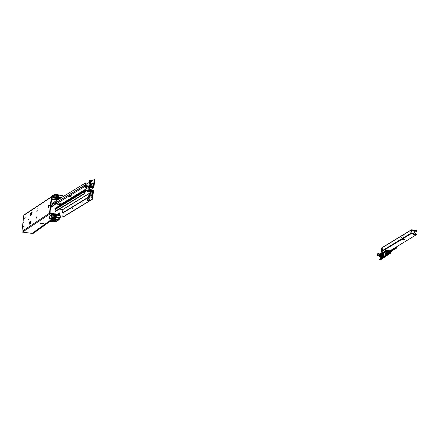 <?xml version="1.0" encoding="UTF-8"?>
<svg xmlns="http://www.w3.org/2000/svg" width="439" height="439" viewBox="0 0 439 439"><rect width="100%" height="100%" fill="white"/><g stroke="black" fill="none" stroke-linecap="round" stroke-linejoin="round"><path stroke-width="0.66" d="M23.141 223.193L23.327 222.496L23.141 223.193M28.54 219.621L28.694 219.056L28.54 219.621M24.024 226.645L24.172 226.08L24.024 226.645M23.218 227.177L23.366 226.612L23.218 227.177M24.211 218.452L24.359 217.887L24.211 218.452M25.018 217.92L25.166 217.354L25.018 217.92M35.861 219.939L36.014 219.264L35.861 219.939M37.063 209.408L37.211 208.734L37.063 209.408M49.464 205.781L49.618 205.222L49.464 205.781M49.958 206.034L50.161 204.755L49.958 206.034M57.586 198.148L58.799 198.516L59.347 198.373L59.402 197.907M55.671 199.41L56.883 199.778L57.471 199.421L56.532 199.322L56.883 199.778L57.553 199.432M53.492 197.769L52.625 197.824L52.916 198.005L54.771 198.159M50.661 207.257L55.572 203.74M50.611 207.685L55.819 203.959M59.386 198.154L58.799 198.51L58.217 198.214L59.408 198.362L59.556 197.918M60.878 197.956L52.038 196.568A0.631 0.62 56.5 0 0 51.347 197.106L49.514 213.184A0.631 0.62 56.5 0 0 50.062 213.892L57.855 214.923L57.91 214.457L59.133 214.237L59.227 213.392L59.693 213.458L59.671 212.931L59.205 212.871L59.227 213.392M60.362 198.269L59.808 198.077L59.956 197.632M59.611 198.225L51.879 197.056L50.167 210.599L50.117 213.425L57.91 214.457M54.76 198.247L55.1 198.203M55.577 199.218L52.214 198.818M55.237 199.169L54.82 199.076M56.532 199.322L55.638 199.224M54.14 197.545L57.471 197.951M58.442 198.06L57.558 197.962M59.594 198.198L59.83 197.599M57.202 214.303L59.205 212.871M57.728 215.017L59.04 214.841L59.693 213.458M59.133 214.237L59.04 214.841L59.6 214.298L58.941 214.38M33.814 232.763L33.254 233.307L32.069 233.383L22.499 232.116A0.631 0.62 -123.5 0 1 21.95 231.413L23.783 215.335A0.631 0.62 -123.5 0 1 24.052 214.891L51.615 196.661M57.844 215.028L57.943 214.457M43.318 223.385L42.078 223.133L43.318 223.385M42.567 223.33L41.815 223.303L42.578 223.314M43.049 223.566L41.667 223.402L43.049 223.566M42.578 223.599L41.529 223.495L42.572 223.539M41.979 223.72L41.266 223.665L41.979 223.72M41.617 223.961L40.904 223.906L41.617 223.961M40.355 223.813L39.911 223.835L40.256 223.901M41.82 223.638L41.134 223.66L41.809 223.676M41.469 223.874L40.772 223.901L41.337 224.055M40.169 223.775L40.492 223.846L40.136 223.901M43.258 223.522L41.946 223.127L43.39 223.347M57.18 214.303L57.514 214.545L57.18 214.303M40.816 223.489L40.443 223.478L40.816 223.489M40.997 223.429L40.613 223.402M40.635 223.352L40.992 223.44M41.036 223.253L41.332 223.292L41.046 223.188M50.869 214.66L51.648 214.633M51.604 214.978L50.858 214.737M41.76 223.248L42.698 223.336L41.76 223.248M41.573 223.374L43.176 223.572L41.573 223.374M41.436 223.462L43.038 223.665L41.436 223.462M41.162 223.923L41.458 223.879M48.274 205.995L48.147 207.768L48.444 206.017M36.108 218.408L36.212 217.184L36.629 216.91L36.108 218.408M37.041 210.934L37.331 210.742L36.849 211.488L37.046 210.21L37.337 210.972L37.035 210.934M48.658 205.271L49.212 204.909L48.954 207.164L48.4 207.532L48.658 205.271L49.031 205.479L48.828 207.252M32.129 212.152L30.384 213.31L30.126 215.571L31.871 214.413L32.129 212.152L31.663 214.55L31.91 212.383L31.35 212.767L31.103 214.923L31.35 212.767L31.043 214.962L31.29 212.811L30.384 213.31M31.136 220.91L29.386 222.063L29.128 224.324L30.878 223.171L31.136 220.91L30.664 223.308L30.911 221.141L30.351 221.525L30.11 223.676L30.291 221.563L30.044 223.72L30.291 221.563L29.468 222.057L29.221 224.263M29.199 224.274L29.468 222.057M50.984 204.393L59.408 198.362L50.99 204.36M61.389 195.487L54.431 194.356L54.255 196.03L58.475 196.623L58.42 197.106L60.818 197.462L58.508 197.018L58.475 196.623M54.431 194.356L58.162 194.806M53.926 194.636L53.679 196.787L53.926 194.636L54.381 194.334M58.508 197.018L60.889 197.413L60.791 197.676L54.348 196.875M54.151 196.815L54.244 196.013M61.07 195.229L61.361 195.262M58.596 195.596L58.557 196.568L54.337 195.964L54.414 195.108M58.667 195.607L54.431 195.092M52.115 196.579L52.192 195.931L53.75 196.151M62.832 196.765L63.09 195.794M54.359 194.9L53.986 194.845L53.767 196.798M58.206 194.834L61.586 195.267M63.051 196.008L62.996 196.667M63.101 195.964L61.361 195.514M61.098 195.207L54.425 194.329M52.192 195.931L52.493 195.591L53.794 195.761L52.477 195.607L51.873 196.156L52.477 195.602L53.794 195.756M51.742 196.085L52.482 195.596M53.777 195.931L52.46 195.75L52.131 196.579M51.972 196.167L51.945 196.562L52.142 196.206M52.159 196.046L52.098 196.573L52.17 196.063M53.695 196.787L53.92 194.784L54.398 194.576M53.92 194.784L54.458 194.537L54.31 195.882M57.07 198.038L53.706 197.802L54.277 197.621L53.728 197.517L53.569 197.819L57.108 198.384L57.07 198.038M56.757 197.813L57.152 197.901M55.188 199.246L55.682 199.306L55.248 199.613L55.226 199.218L55.199 199.646L55.616 199.29L55.544 199.652L51.791 199.065L52.274 198.823L51.659 199.081L55.199 199.646M61.164 197.468L61.559 197.545M61.636 197.879L60.791 197.676M61.081 197.835L61.405 197.874M61.032 197.824L60.214 197.72M61.048 197.742L61.614 197.912M61.685 197.462L60.928 197.385M61.169 197.396L61.734 197.435M53.58 197.868L57.24 198.423L53.679 197.907M57.498 198.285L57.081 198.241L57.46 198.39L57.597 198.038M57.317 198.472L53.563 197.984L53.591 197.632M57.213 198.549L57.564 198.307L56.916 198.505M57.525 197.956L57.158 198.477M55.303 199.816L51.588 199.13M52.274 198.823L51.736 198.79L51.753 199.18L55.314 199.685L51.676 198.9M55.177 199.624L51.593 199.125M54.151 196.727L54.244 195.937L53.997 196.826M57.251 219.16L49.656 218.161L49.914 215.9L51.478 216.12M59.111 215.461L56.444 215.121L59.084 215.236M51.368 217.179L51.648 214.605L52.104 214.303M55.237 214.1L51.895 213.661M58.793 215.203L52.153 214.331L52.065 215.132L56.395 215.593L56.285 216.537L51.983 216.004L56.203 216.592L56.148 217.08L58.541 217.431L56.236 216.992L56.285 216.52M52.153 214.331L55.89 214.775M51.648 214.605L51.352 217.19L53.278 217.075L52.137 216.915M56.236 216.992L58.612 217.387L58.519 217.651L51.807 216.888M51.879 216.784L51.967 215.988M56.318 215.571L56.444 215.094L56.395 215.593L52.148 215.066L52.06 215.939L52.142 215.077M60.747 216.526L60.812 215.768M52.087 214.869L51.709 214.819L51.467 216.959M52.23 220.197L50.968 219.966L52.263 220.038M54.189 218.501L54.277 218.068L52.098 217.744L52.664 217.371M52.027 217.914L52.12 217.535M55.83 219.445L55.704 220.383L55.901 219.796M55.742 220.597L56.933 219.857M55.265 219.791L54.979 221.146L55.742 220.647L55.874 219.434M54.48 220.087L55.254 219.868M53.234 219.78L52.91 219.769L53.234 219.78M52.246 219.088L52.356 220.021M52.867 220.268L52.932 219.698L52.592 219.813M52.614 219.741L52.285 219.868L52.236 219.105M54.074 220.356L55.018 220.85L53.767 220.559M55.786 219.84L55.791 220.158M52.642 220.169L52.367 220.043M55.929 214.808L59.314 215.236M60.648 217.272L60.637 217.585M60.818 215.983L59.084 215.483M58.826 215.176L52.153 214.303M49.914 215.9L50.216 215.565L51.522 215.73L50.2 215.576L49.459 216.07L49.645 216.279L49.464 216.059L50.205 215.565L51.522 215.73M52.175 220.301L50.94 219.983M50.924 219.994L51.303 220.905L49.848 220.833L51.176 220.949L51.231 220.482L51.176 220.949M51.198 220.51L51.176 220.938L49.81 221.053L51.303 221.064L49.837 220.833L49.772 221.185L51.297 221.251L53.662 219.687L52.537 219.412L52.894 219.176L49.355 218.693L54.59 219.357L49.327 218.666M50.073 218.869L51.374 219.237L51.319 219.703L51.352 219.264L50.019 219.012L51.094 219.231M50.946 219.977L51.368 219.253L50.03 219.028M50.194 215.741L51.5 215.917L49.931 215.917L49.678 218.145L54.891 218.529L55.989 217.892M52.159 215.066L56.39 215.576M49.464 218.194L49.865 216.18M60.829 215.939L60.747 216.52M55.693 214.161L55.259 213.93M55.715 213.947L55.38 214.122M51.736 213.584L55.314 213.853L51.78 213.541M51.879 216.696L51.967 215.911L51.879 216.69L51.39 217.02L51.648 214.753L52.12 214.545M51.648 214.753L52.181 214.506L51.967 215.911L52.12 215.176M54.409 217.985L55.621 218.128M54.326 218.035L54.963 218.051M55.073 218.37L49.667 218.15M59.199 219.484L57.921 219.253L59.199 219.484M52.543 220.235L52.225 220.449L52.257 220.087M54.979 221.146L53.048 221.031L56.527 221.508L58.831 219.84L56.554 221.338M54.941 218.282L54.365 218.463M54.87 217.673L54.277 218.068M58.788 218.156L51.572 217.184M58.837 218.145L52.29 217.261M56.834 219.445L50.331 218.556M49.481 218.699L52.905 219.176M52.252 221.64L49.772 221.185L33.254 233.307M50.227 221.24L53.07 221.64L50.183 221.283L33.562 233.191M53.24 221.772L53.712 221.547M53.865 221.536L56.527 221.508L52.554 221.36L56.582 221.327M52.554 221.36L54.957 219.774L55.775 219.78M57.591 219.516L55.177 219.324L54.749 219.604L56.422 219.846L59.106 219.709L56.401 219.862M58.81 217.426L59.819 217.695L59.786 218.007L58.859 217.579L59.748 218.04L57.833 219.308M52.131 216.943L59.177 217.887M55.111 217.711L51.731 217.239L55.138 217.695M54.875 218.726L54.244 218.715M53.657 219.665L49.179 218.638L49.92 218.15L53.679 218.66M57.317 219.154L50.057 218.199M53.662 218.666L50.77 218.271M51.983 216.004L56.203 216.592M58.897 217.371L60.582 217.601L59.808 217.799L60.631 217.634M51.226 220.499L51.176 220.938M51.829 220.208L52.241 220.213M55.649 217.294L53.278 217.075M58.519 217.651L58.87 217.568L58.65 217.354M51.1 221.377L53.07 221.64M58.76 217.799L55.588 217.393M53.514 219.604L51.281 221.234L53.487 219.615M52.257 221.646L51.034 221.382M50.084 221.261L49.805 220.866M49.179 218.638L49.92 218.15M57.827 219.555L59.067 219.813M57.838 219.495L54.908 219.505M56.554 221.486L53.832 221.558M91.224 184.364L91.12 185.225L91.46 184.396M91.12 185.225L91.466 184.396M58.414 203.932L57.449 203.811L58.414 203.932M60.319 203.345L59.353 203.23L60.319 203.345M70.41 196.628L69.444 196.507L70.41 196.628M71.705 195.843L70.734 195.723L71.705 195.843M85.715 186.773L86.126 186.778L85.715 186.773M85.545 186.674L86.011 186.729M85.336 186.998L85.748 187.009L85.336 186.998M85.166 186.904L85.632 186.959M86.126 186.778L85.874 186.454L85.424 186.701M86.165 186.751L86.642 186.745L86.225 186.635M91.016 186.306L90.423 185.933L89.529 186.103M90.077 187.058L87.899 186.778L90.077 187.058M89.896 185.143L88.53 185.971M91.394 184.232L93.145 183.162L92.733 186.52L85.539 185.571L85.83 185.071A0.554 0.543 58.7 0 0 85.973 184.764L86.126 183.436L85.66 183.37L85.512 184.704L56 202.67L56.335 200.722L85.605 182.898L85.66 183.37M93.145 183.162L93.611 183.222L93.233 186.52A0.554 0.543 -121.3 0 1 92.629 186.998L85.484 186.037A0.554 0.543 -121.3 0 1 85.15 185.11L85.512 184.704M90.582 185.488L90.22 185.675L90.308 184.896L90.67 184.709M90.308 184.896L90.505 185.779M85.605 182.898L86.121 183.019L86.126 183.436M85.49 185.439L85.15 185.11L56 202.67M59.929 204.536L55.972 204.003A0.554 0.543 58.7 0 1 55.638 203.076M85.402 186.674L85.045 186.926M85.523 187.305L86.51 187.387L85.523 187.305M90.022 194.927L90.143 195.81M85.04 191.075L85.665 191.19L85.089 191.168M85.199 191.552L85.654 191.662L85.188 191.673M85.144 191.267L86.11 191.388L85.155 191.294M89.715 191.848L89.095 191.843L89.715 191.848M89.748 191.821L88.876 191.816L89.748 191.821M59.528 208.953L60.247 209.09L59.408 209.024M84.864 193.528L84.403 193.462L55.133 211.285L55.594 211.346L84.864 193.528L85.199 191.58A0.554 0.543 -121.3 0 0 85.128 191.239L84.957 190.68L92.102 191.64L91.795 195.026L90.039 196.09M90.363 193.286L90.324 192.754M88.063 197.298L62.552 212.827L62.859 209.441L59.199 209.151M89.122 195.371L89.293 196.271M88.014 197.671L63.018 212.893L62.552 212.827M91.795 195.026L92.261 195.086L92.634 191.788A0.554 0.543 58.7 0 0 92.157 191.168L85.007 190.213A0.554 0.543 58.7 0 0 84.475 191.025L84.403 193.462M92.261 195.086L90.022 196.249A0.444 0.434 -121.3 0 1 89.847 196.573L89.441 196.864L89.21 196.546L89.578 196.771M89.391 195.948L89.035 196.129M90.171 194.943L90.39 193.028L90.039 192.666L89.633 196.222L88.859 196.71L89.073 194.746L89.551 194.312L89.353 196.249M89.024 196.14L89.391 195.185L89.304 195.964M84.732 191.514L55.226 209.485L55.133 211.285M84.881 190.795L54.963 208.991L55.226 209.485M90.039 192.666L89.101 193.226M85.161 191.898L85.978 192.03L85.15 192.019M88.892 191.695L87.372 191.42L88.908 191.53M54.963 208.991A0.554 0.543 -121.3 0 1 55.149 208.251L84.661 190.285M93.156 182.366L93.287 181.889L93.156 182.366M93.48 184.781L93.672 184.089L93.48 184.781M94.456 179.688L94.44 179.266L94.769 179.727L94.456 179.688L93.502 187.574L89.227 187.036L88.645 187.338L59.249 205.238L59.863 205.381M94.753 179.31L91.438 181.093M89.995 181.971L86.017 184.396M94.769 179.727L93.88 187.502A0.472 0.466 -121.3 0 1 93.364 187.908L89.188 187.349M88.645 187.338L59.249 205.238M88.678 187.025L89.227 187.036M90.566 187.716L89.26 187.607L90.566 187.716M89.199 190.756L87.948 190.515L89.183 190.773M88.003 190.043L88.272 187.683L89.529 187.826L89.293 189.895M88.173 190.482L88.996 190.575M63.891 214.078L64.023 213.601L63.891 214.078M72.506 208.832L72.638 208.355L72.506 208.832M81.983 203.059L82.115 202.582L81.983 203.059M91.46 197.287L91.592 196.815L91.46 197.287M92.415 194.093L92.607 193.401L92.415 194.093M92.607 198.702L92.163 199.18L92.607 198.702L93.491 190.932A0.472 0.466 -121.3 0 0 93.079 190.4L88.903 189.84L87.63 190.564M92.47 199.218L63.057 217.118M92.163 199.18L62.761 217.085L63.183 212.789M92.3 198.664L93.183 190.888L92.47 191.322M88.327 190.142L88.36 189.829L87.24 190.51M88.36 189.829L88.903 189.84M93.183 190.888L88.87 190.153M89.474 190.416L90.626 190.619L89.474 190.416M88.914 198.79L88.607 198.686L89.013 196.859L89.441 196.864M88.623 198.647L89.013 198.697L89.402 196.908M89.106 193.187L88.557 196.875L88.014 197.468L87.46 200.277L89.221 200.552L87.871 200.261L88.426 200.81L89.128 200.749L87.46 200.283M89.847 196.573L89.347 196.447M88.557 196.875L89.238 196.749M89.424 193.017L89.249 193.961L89.315 193.083M89.419 195.174L89.545 194.603M90.072 195.805L90.022 196.271M89.337 196.398L89.633 196.222M88.014 197.468L89.21 196.546L88.168 197.182M88.963 196.645L89.265 196.469M89.913 196.623A0.395 0.39 58.7 0 0 90.143 196.31L90.017 196.293M87.784 199.087L87.69 199.943L87.784 199.087M89.101 200.409L89.282 198.84L88.201 198.691L88.019 200.266M87.46 200.277L87.613 198.933M87.871 200.261L88.201 198.691M89.282 198.84L89.227 200.497M87.827 199.218L87.745 199.816M90.083 185.9L90.39 184.391A0.395 0.39 58.7 0 0 90.407 184.407L90.681 184.616M90.099 181.933L89.561 183.853L89.94 184.594L90.511 184.484M91.378 184.38L91.416 184.023A0.444 0.434 58.7 0 0 91.312 183.689L90.566 183.244L90.549 181.675L90.236 181.713M90.933 181.724L90.549 181.675L91.224 181.795L91.4 180.253L90.258 180.094L89.732 180.517M90.955 183.299L90.939 181.751L90.555 181.702M90.983 183.321L89.561 183.853M90.796 185.999L91.021 183.936L90.686 183.573L89.644 184.204M90.802 183.678L91.098 183.425M90.719 184.276L90.681 184.243A0.395 0.39 58.7 0 1 90.659 184.226L90.527 185.949M91.153 186.323L91.279 185.247M90.736 184.155L91.027 183.974M89.808 185.889L89.94 184.594M90.637 184.501L89.951 184.627M89.792 181.494L89.885 180.638L89.792 181.494M89.929 180.775L89.847 181.373M90.05 181.976L89.556 181.894L89.962 181.647L90.154 180.089L91.499 179.968L91.4 180.253L91.499 179.968L91.01 179.902L90.28 180.067L91.4 180.226M91.224 181.795L91.542 180.177L91.356 181.828L90.95 182.075M90.319 180.078L90.143 181.647L90.511 181.697M89.556 181.889L89.71 180.539L89.556 181.889M381.261 257.183L381.359 256.332M385.437 253.561L385.31 254.576L385.437 253.561M390.271 252.93L390.705 252.008M379.433 259.454L389.278 252.82L379.62 259.202L379.664 259.63A0.79 0.774 56.5 0 0 380.437 259.734L381.003 259.498A0.472 0.466 56.5 0 0 381.074 259.454L390.732 253.073A0.472 0.466 -123.5 0 0 390.935 252.738L391.045 251.783M380.514 253.868L380.081 253.78L382.874 251.931M383.346 251.991L382.215 252.743M380.465 253.962L380.503 253.934A0.472 0.466 56.5 0 0 380.465 253.962L380.201 254.071M389.278 252.82L389.322 253.243L389.091 253.067M390.628 252.694L389.969 253.056A0.472 0.466 -123.5 0 1 389.508 252.996M390.732 253.073A0.472 0.466 -123.5 0 1 390.655 253.111L390.095 253.347A0.79 0.774 -123.5 0 1 389.322 253.243L379.664 259.63M390.556 252.809L390.655 253.111L381.003 259.498M387.505 252.31L386.408 252.403L386.457 253.144L386.726 252.414M385.574 253.989L385.497 254.236A0.318 0.313 56.5 0 0 385.93 254.565L386.111 254.488A0.472 0.466 -123.5 0 1 386.578 254.554L386.611 254.576M395.566 247.398L395.649 247.815A0.79 0.774 56.5 0 1 396.422 247.914L389.371 252.891M395.49 247.678L395.155 247.848A0.318 0.313 -123.5 0 0 395.588 248.183L395.769 248.106A0.472 0.466 56.5 0 1 396.236 248.167L396.368 248.265M395.484 247.717L395.824 247.766M396.258 247.821L396.702 246.707M395.534 247.684L396.417 247.805M377.759 255.141L378.248 255.575L377.633 255.558L380.476 255.531L379.488 255.69L379.762 256.985L380.673 256.392L380.558 255.383L381.074 257.188L381.815 257.77M377.414 253.797L379.109 253.665L377.419 253.824L377.331 254.582L378.95 255.158L379.192 253.687L377.15 253.885L377.079 254.653L378.116 255.075L377.727 255.361L378.116 255.075M383.346 253.04L383.225 256.442L383.571 253.33L383.104 252.694L381.546 253.062L380.64 254.68L378.967 254.263M381.063 253.813L380.646 254.582L381.507 253.062L382.259 252.869M381.798 257.688L381.513 257.66L381.798 257.688M378.978 254.181L380.624 254.615M380.536 255.196L378.857 255.229L380.58 255.18M381.513 257.66L381.842 257.731M382.221 252.738L382.885 252.985L382.556 252.623M382.89 252.71L383.247 252.804M381.694 253.402L382.528 253.089L381.732 253.062L381.255 257.243L382.023 257.424M382.501 253.544L382.973 253.188L382.561 253.133L382.034 253.484L382.501 253.544L381.645 253.802L381.979 253.846M382.545 253.512L383.456 253.287L383.022 256.952M383.357 253.813L382.303 255.136L382.435 257.292L382.962 256.941L383.417 253.287L382.89 253.638L382.841 254.066L383.401 253.78M382.16 256.124L381.782 256.398L382.155 256.113L382.473 256.952L382.759 254.444M382.676 254.609L382.303 255.136M381.568 254.488L382.424 253.923L382.391 254.444L382.841 254.066L382.325 254.461L382.572 254.587M381.661 253.665L382.034 253.484L381.656 253.737M382.182 256.184L382.424 256.831M382.292 256.557L382.001 257.309M378.802 254.384L380.476 254.944L378.802 254.384M380.053 255.3L380.476 254.944L380.081 255.339M377.633 255.311L379.45 255.794L380.558 255.383L379.109 255.465M378.374 255.586L378.945 255.191L378.363 255.58M381.036 256.568L380.673 256.392L381.074 256.606L380.042 257.243L381.025 256.689L380.125 257.287L380.064 257.83L380.964 257.238L381.217 257.561L380.317 258.154L380.876 258.368L381.645 257.825M381.754 252.853L380.481 254.132L381.557 252.902M382.353 253.857L382.89 253.638L382.353 253.857L382.501 254.779M383.225 256.442L383.346 253.012M379.192 253.687L378.808 255.432L379.252 253.797M379.483 255.805L379.762 256.985M380.092 254.45L381.293 253.671M383.285 252.798L382.874 252.935M381.826 256.239L382.226 256.381M382.177 255.932L381.798 256.266L382.237 255.482L381.859 255.712L382.265 255.46M382.243 256.425L381.809 256.431M381.908 255.553L382.204 255.789L381.886 255.745M377.074 254.653L378.1 255.037M381.222 253.972L381.003 256.338M382.276 257.446L381.228 257.238L381.705 253.056L382.55 253.056M382.583 253.1L383.017 253.155M380.426 254.839L379.219 254.384M385.475 250.334L384.679 249.961L385.689 250.197M401.773 239.749L403.748 239.974L401.778 239.689M402.623 239.228L404.599 239.458L402.629 239.173M381.848 248.858L381.689 250.109L381.848 248.858M382.325 249.511L382.418 248.732L382.325 249.511M390.951 244.249L391.05 243.508M390.913 243.919L391.034 243.486L390.913 243.919M401.262 237.971L401.389 237.214M416.413 230.464L417.017 230.958L416.413 230.464L411.875 229.855L411.42 230.157L411.052 233.383L415.996 234.091L416.6 234.591L389.761 250.938L388.323 250.664M411.875 229.855L411.508 229.806A0.362 0.357 58.7 0 0 411.113 230.113L404.006 234.442L403.864 235.326M403.968 234.772L403.951 234.75A0.362 0.357 -121.3 0 1 403.896 234.508L403.803 235.32M403.721 236.939L403.639 237.669L410.745 233.339A0.362 0.357 58.7 0 0 411.058 233.746L415.963 234.404L415.996 234.091M403.622 236.923L403.529 237.735A0.362 0.357 -121.3 0 1 403.639 237.515L403.639 237.515M411.113 230.113L410.745 233.339M385.058 252.222L381.502 251.75A0.362 0.357 -121.3 0 1 381.189 251.344L381.557 248.117A0.362 0.357 -121.3 0 1 381.721 247.854L411.277 229.855M409.944 232.763L410.037 231.474L409.944 232.763M382.336 249.495L382.435 248.754M388.778 250.631L389.261 250.664L388.773 250.62M388.625 250.614L389.366 250.658L388.625 250.614M416.6 234.591L415.963 234.404M415.585 234.486L412.967 234.327L415.585 234.486M415.931 231.068L414.026 230.815M411.837 230.168L416.375 230.771M412.616 233.636L415.415 231.929M415.865 231.66L417.017 230.958M413.736 233.789L413.999 232.857L415.546 233.065L415.59 234.036M413.686 233.784L413.873 232.895M415.749 231.918L415.996 230.859M414.081 230.448L414.131 231.721L415.777 231.907M414.054 230.59L413.993 231.545M415.722 231.94L413.939 231.578M388.279 252.409L386.397 252.162L388.301 252.414L389.316 251.772L385.447 251.256L385.596 250.664L389.47 251.179L387.972 250.823L388.51 250.482L386.342 250.197L385.596 250.664L385.338 250.433L386.133 249.928L384.509 251.157L384.487 251.668L385.25 250.477M387.972 252.227L388.416 252.321L387.939 252.282M387.066 250.57L387.396 250.449M387.193 250.653L387.555 250.471M387.955 250.455L387.193 250.373L388.01 250.389M388.773 250.263L386.77 249.928M385.398 251.284L385.239 250.987L385.447 251.256L384.69 251.931L384.679 251.448L384.69 251.931L384.487 251.668M387.478 250.504L387.116 250.466L387.494 250.46M387.846 252.332L387.571 252.26M388.4 252.343L387.862 252.321M389.47 251.179L389.47 251.734L389.673 251.113M50.825 205.825L56.066 202.072M50.853 205.562L56.099 201.803M57.086 199.646L56.51 199.35M58.996 198.384L58.425 198.088M59.04 214.841L58.634 215.132M51.138 220.499L50.595 220.888M50.891 220.005L32.201 233.389M50.062 213.892L22.499 232.116M51.528 219.451L51.209 219.681M50.902 219.901L32.069 233.383M23.783 215.335L51.347 197.106M49.514 213.184L21.95 231.413M49.19 205.106L48.894 205.304M37.299 211.06L36.832 210.994M36.618 217.239L36.212 217.184M30.467 213.305L30.214 215.511L30.45 213.305M55.237 194.428L54.617 194.351M54.387 195.311L54.409 194.472M53.777 195.948L52.471 195.772M54.71 194.356L57.97 194.773M58.513 194.845L61.778 195.295M61.926 195.355L62.338 195.487M54.255 196.03L58.557 196.568M58.453 194.839L61.817 195.311M54.189 197.561L53.536 197.599L53.558 197.984L56.96 198.472M61.01 197.874L60.434 197.802L61.01 197.874M60.308 197.753L61.048 197.852M59.013 197.49L60.812 197.715M61.076 197.748L59.989 197.643M53.569 197.819L57.224 198.423M55.007 199.772L55.682 199.306M51.648 199.246L55.045 199.734M52.043 215.22L52.131 214.441M49.464 216.059L50.205 215.576M52.96 214.397L52.345 214.32M60.456 217.568L58.842 217.579M52.032 218.002L54.211 218.326M52.433 214.331L55.698 214.742M56.236 214.819L59.506 215.269M58.76 219.407L58.842 218.644L58.755 219.407M58.716 219.396L58.799 218.671M59.649 215.324L60.066 215.461M50.962 219.676L50.842 220.444M51.846 220.054L50.979 219.955M56.176 214.808L59.539 215.286M55.188 217.662L55.544 217.426M53.229 218.957L53.618 218.699M55.029 218.693L56.165 217.969L54.897 218.518M52.631 217.365L52.087 217.728M49.925 217.985L53.942 218.693M49.772 218.507L56.883 219.44M59.084 217.892L52.093 216.97L59.084 217.892M49.492 218.671L50.041 218.77M51.868 216.817L55.643 217.327L51.857 216.833M50.216 221.261L50.737 221.333M60.593 217.662L60.653 217.382M50.068 221.174L51.061 221.064M57.904 219.27L59.194 219.522M49.163 218.627L52.532 219.396M53.964 218.496L54.266 218.507M56.428 219.829L54.891 219.626M53.19 221.646L51.067 221.404M90.944 186.97L89.446 186.767L90.944 186.97M86.121 183.019L85.654 182.959M85.83 185.071L85.49 184.748L55.978 202.714M92.629 186.998L91.96 187.404M85.484 186.037L55.972 204.003M90.494 185.505L90.582 184.726M88.876 191.816L88.925 191.492L90.39 191.689M90.418 191.64L88.947 191.481M92.168 191.728L90.5 192.743M88.919 193.709L62.931 209.529M85.045 192.908L84.584 192.847M84.936 193.396L84.475 193.33M85.128 191.239L55.215 209.436M92.102 191.64L90.319 192.726M88.936 193.566L62.859 209.441M93.364 187.908L89.962 189.983M93.046 190.713L92.256 191.195M88.859 196.71L88.541 196.908M89.073 194.746L89.463 194.801M89.122 194.576L89.507 194.625M88.415 200.804L87.487 200.321L89.161 200.744L89.413 198.872M88.974 200.848L88.437 200.81M90.626 184.177L90.335 184.353M90.697 184.133L91.312 183.689M90.681 184.243L90.407 184.407M91.504 180.122L90.143 180.094M382.912 252.71L383.889 252.068M383.565 253.166L385.003 252.216M382.517 252.606L383.423 252.002M381.59 254.285L382.259 253.846M383.461 253.051L384.773 252.184M380.437 259.734L390.095 253.347M385.497 254.236L388.257 252.414M389.612 251.514L395.155 247.848M386.578 254.554L396.422 247.914M386.111 254.488L395.769 248.106M395.462 247.892L395.588 248.183L385.93 254.565M377.156 254.554L377.249 253.824M381.48 253.605L380.185 254.34M380.372 255.427L380.778 256.332M380.125 257.287L380.317 258.154L380.064 257.83M380.893 258.351L381.535 257.737M381.694 257.825L381.217 257.561L381.809 257.709M383.159 256.864L383.198 256.436M380.975 256.272L381.392 253.874L380.805 254.752L381.14 256.343L381.206 254.005M381.337 253.83L381.178 256.343L380.739 255.377M380.739 255.355L380.805 254.752M380.964 257.238L381.101 256.639L380.964 257.238M381.376 253.627L381.826 252.837M380.514 255.169L380.58 254.85M379.269 253.83L379.022 255.185L377.32 254.615M380.811 254.73L381.25 253.907L380.832 254.757L380.953 256.299M378.978 253.972L380.553 254.62M382.254 255.246L381.859 255.712M382.182 255.921L382.237 255.427M381.299 257.479L381.074 257.188M381.826 252.957L381.228 257.238M377.134 253.912L377.057 254.62M381.326 257.358L382.034 257.424M381.557 248.117L403.896 234.508M403.529 237.735L381.189 251.344M411.058 233.746L381.502 251.75M412.122 229.91L412.089 230.223M413.522 230.096L413.489 230.409M413.834 230.118L413.796 230.426M415.952 230.903L414.092 230.656M386.117 252.782L386.161 251.821L385.085 251.92L385.014 252.743L386.166 252.787M386.188 252.661L386.282 251.882L386.325 252.699L385.277 252.776M385.239 250.987L385.338 250.433M385.124 251.876L386.106 251.646M384.69 251.931L385.08 251.986L384.685 251.937L384.509 251.163M388.306 250.674L388.685 250.735M386.704 250.203L388.778 250.257M388.619 251.009L389.305 250.817M389.239 251.092L389.612 251.152M387.972 250.823L388.51 250.482M385.327 252.996L385.793 252.782M385.694 253.089L385.881 252.782M59.347 214.731L58.76 215.148M51.253 220.526L50.732 220.899M61.575 195.262L54.409 194.323M61.12 195.399L58.722 195.125M54.705 194.34L58.014 194.779M54.398 195.207L54.321 195.876M55.61 199.218L55.292 199.207M59.298 215.236L52.137 214.298M58.842 215.368L56.444 215.094M49.881 216.021L49.651 218.073M55.786 219.846L55.693 220.186M55.402 213.826L55.698 213.859M52.433 214.314L55.737 214.748M57.822 219.319L59.77 218.035M52.406 217.332L52.087 217.541M51.423 216.97L51.879 216.668M92.98 186.921L92.152 187.431M89.594 186.74L90.747 186.696M90.429 191.629L90.368 191.986M59.243 205.249L59.276 204.936M93.666 187.848L90.121 190.005M89.918 180.237L89.71 180.55M378.039 255.613L379.488 255.816M380.47 254.593L379.263 254.143M382.309 252.875L381.826 252.809M380.838 258.225L380.311 258.154M382.259 255.235L381.875 255.58M382.72 254.488L382.276 255.158M415.568 234.486L413.653 234.228M387.511 250.68L387.198 250.68M387.214 250.428L387.851 250.51M388.455 252.381L389.47 251.734L389.678 251.048M385.085 251.92L385.563 252.002M385.014 252.743L385.618 253.089"/></g></svg>
